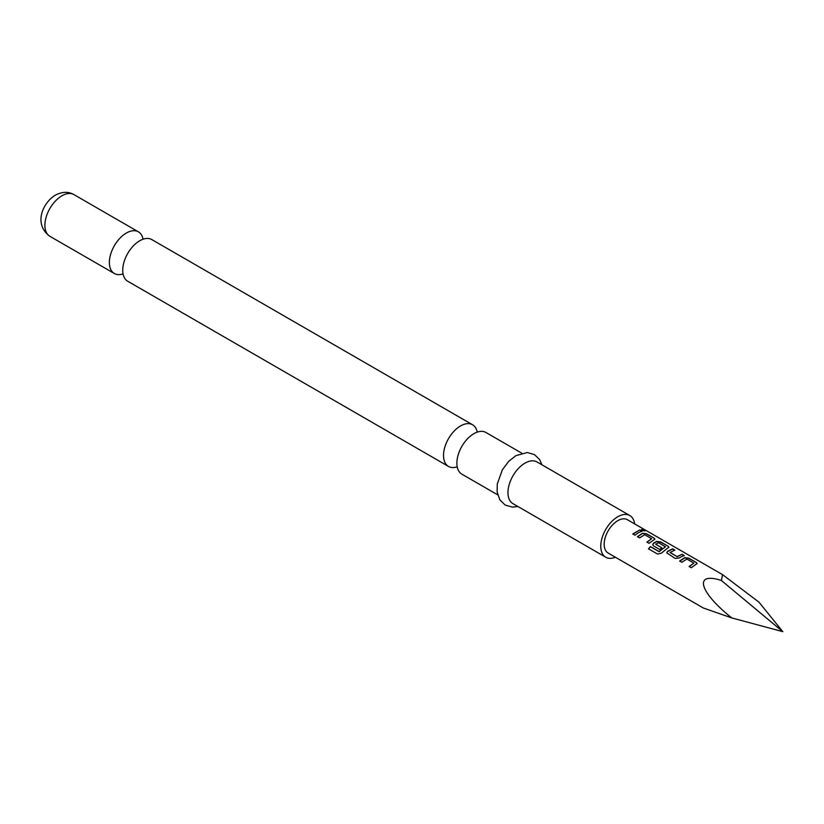 <?xml version="1.0" encoding="UTF-8"?>
<svg xmlns="http://www.w3.org/2000/svg" width="824" height="824" viewBox="0 0 824 824"><rect width="100%" height="100%" fill="white"/><g stroke="black" fill="none" stroke-linecap="round" stroke-linejoin="round"><path stroke-width="1.24" d="M641.989 530.543C641.124 529.441 641.927 529.42 644.399 530.491L644.502 530.223C645.429 531.13 644.615 531.15 642.061 530.285C641.206 529.183 642.02 529.163 644.502 530.223L645.058 530.8M644.399 530.491L644.924 530.903M123.064 273.867A24.061 13.895 -60 0 1 114.351 273.517A24.061 13.895 -60 0 1 110.663 254.235A24.061 13.895 -60 0 1 126.381 233.027A24.061 13.895 -60 0 1 138.422 231.843A24.061 13.895 -60 0 1 143.077 239.207M457.207 466.786A24.061 13.895 -60 0 1 448.503 466.436A24.061 13.895 -60 0 1 444.816 447.154A24.061 13.895 -60 0 1 460.534 425.946A24.061 13.895 -60 0 1 472.564 424.762A24.061 13.895 -60 0 1 477.22 432.126M472.564 424.762L151.781 239.557A24.061 13.895 120 0 0 139.75 240.752A24.061 13.895 120 0 0 136.382 243.08A24.061 13.895 120 0 0 123.075 266.131A24.061 13.895 120 0 0 127.72 281.242L448.503 466.436M521.777 453.169L485.933 432.476A24.061 13.895 120 0 0 473.903 433.671A24.061 13.895 120 0 0 470.525 435.999A24.061 13.895 120 0 0 457.217 459.05A24.061 13.895 120 0 0 461.862 474.161L497.706 494.853M634.635 523.889A24.061 13.895 120 0 0 629.824 515.546L537.001 461.955A24.061 13.895 120 0 0 524.97 463.15A24.061 13.895 120 0 0 509.253 484.358A24.061 13.895 120 0 0 512.94 503.639L605.753 557.23A24.061 13.895 120 0 0 615.384 557.23M629.824 515.546A24.061 13.895 120 0 0 617.794 516.741A24.061 13.895 120 0 0 602.066 537.948A24.061 13.895 120 0 0 605.753 557.23M722.555 574.647L627.414 519.717A19.251 11.114 120 0 0 617.794 520.665A19.251 11.114 120 0 0 605.207 537.639A19.251 11.114 120 0 0 608.164 553.059L703.305 607.988L731.784 617.928C699.123 591.993 693.406 571.403 721.391 580.487L722.555 574.647L759.007 602.2L782.8 631.658L721.391 580.487M694.828 565.151L691.305 567.726L689.132 566.469L693.88 563.111L686.876 559.063L681.839 562.267L679.676 561.01L684.703 557.663L688.72 558.116L696.301 562.493L697.145 563.554L694.828 565.151M680.748 557.024L679.203 558.013L675.206 558.425L666.781 552.904L667.584 551.308L672.621 548.825L674.784 550.072L670.036 552.533L677.04 556.581L682.076 554.284L684.239 555.531L680.748 557.024M666.678 548.887L661.425 553.141L657.593 554.089L648.488 548.836L650.445 546.58L659.015 551.524L665.483 546.868L658.479 542.676L655.719 544.273L661.878 547.826L659.756 549.505L653.545 545.921L652.701 544.767L653.504 543.181L656.553 541.409L660.56 541.862L668.14 546.24L668.985 547.291L666.678 548.887M655.719 544.087L661.899 548.053M652.598 540.771L649.065 543.346L646.902 542.089L651.65 538.731L644.646 534.683L639.609 537.876L637.446 536.63L642.483 533.283L646.49 533.736L654.071 538.113L654.905 539.164L652.598 540.771M638.518 532.644L634.985 535.209L632.822 533.952L639.846 529.904L642.009 531.15L638.518 532.644M642.061 530.285L641.556 529.595M670.036 552.358L677.04 556.581M689.183 566.675L693.88 563.111M648.601 548.98L650.517 546.755L659.087 551.699L665.483 546.714M646.953 542.285L651.65 538.731M731.784 617.928L782.8 631.658M632.884 534.158L639.846 529.904M639.795 530.162L641.958 531.408M637.498 536.826L642.462 533.53L646.49 533.736M646.438 533.993L654.071 538.113M654.009 538.371L654.864 539.298M652.732 544.87L653.525 543.397L656.532 541.667L660.508 542.12L668.14 546.24M668.089 546.497L668.934 547.435M666.812 552.997L667.584 551.308M677.06 556.808L682.076 554.284M682.025 554.542L684.188 555.788M667.605 551.534L672.569 549.083L674.732 550.329M679.728 561.216L684.682 557.92L688.72 558.116M688.668 558.373L696.301 562.493M696.249 562.751L697.094 563.688M49.873 236.292C33.31 224.262 42.57 202.889 55.342 195.154C62.284 191.601 68.485 191.425 73.944 194.608A24.061 13.895 120 0 0 61.903 195.803A24.061 13.895 120 0 0 46.185 217.011A24.061 13.895 120 0 0 49.873 236.292L114.351 273.517M517.853 506.482L512.415 507.121L505.236 505.091L499.89 499.911L497.14 492.052L497.263 484.038L502.362 469.814L508.696 461.358L515.937 455.621L527.319 452.531L534.457 454.601L539.648 459.607L541.924 464.798M73.944 194.608L138.422 231.843"/></g></svg>
